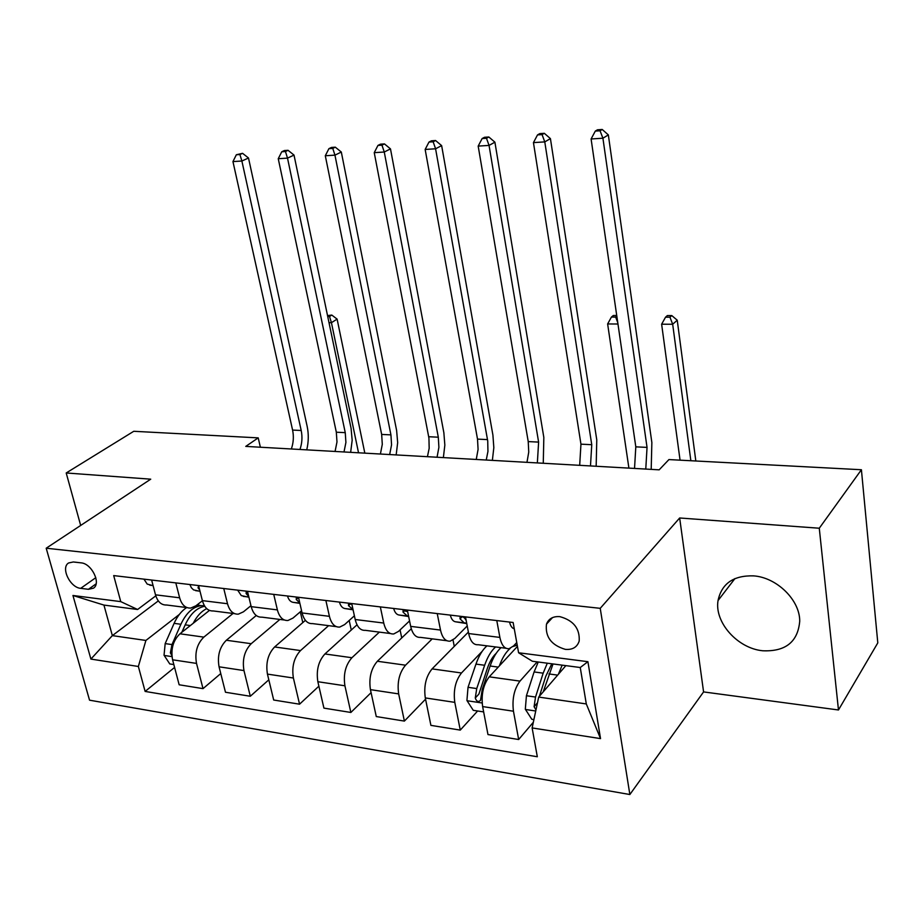 <?xml version="1.0" encoding="UTF-8"?>
<svg xmlns="http://www.w3.org/2000/svg" width="924" height="924" viewBox="0 0 924 924"><rect width="100%" height="100%" fill="white"/><g stroke="black" fill="none" stroke-linecap="round" stroke-linejoin="round"><path stroke-width="1.39" d="M753.58 575.871C733.517 575.317 721.679 583.541 718.04 600.554C714.275 622.233 737.502 648.405 762.727 650.773C785.55 651.755 797.886 641.914 799.722 621.24C799.999 600.126 776.795 577.419 753.58 575.871M559.84 616.643C553.095 616.158 548.637 618.664 546.477 624.162C545.056 636.821 551.351 645.229 565.373 649.376C572.58 649.953 577.177 647.181 579.198 641.06C579.914 628.528 573.457 620.385 559.84 616.643M838.472 709.979L819.276 528.228L679.66 517.983L703.58 691.914L838.472 709.979L877.8 642.885L861.411 469.738L668.93 459.575L659.17 469.831L245.761 446.396L258.212 437.872L133.761 431.289L66.205 472.973L80.677 525.444M703.58 691.914L629.856 794.524L89.547 700.184L46.2 548.221L600.23 608.327L629.856 794.524M80.688 588.345L88.415 589.304L93.474 588.184C101.386 583.367 91.649 563.432 81.058 562.855L73.308 561.977L68.642 562.959C60.453 567.521 70.039 587.618 80.688 588.345L95.819 577.673M138.357 666.481L90.898 659.078L72.95 595.483L120.755 601.628L137.607 609.494L103.938 605.081L112.347 635.62L145.9 640.447L138.357 666.481L145.126 691.429L537.318 756.744L532.132 727.939L538.692 697.077L586.301 703.938L580.249 667.521L532.339 661.238L518.595 652.771L587.907 661.688L600.531 738.611L532.132 727.939M518.595 652.771L513.132 622.487L113.698 575.594L120.755 601.628M819.276 528.228L861.411 469.738M679.66 517.983L600.23 608.327M46.2 548.221L150.727 479.175L66.205 472.973M260.372 447.228L258.212 437.872M158.304 600.9L112.347 635.62L90.898 659.078M137.607 609.494L155.81 595.841M496.789 620.57L499.884 637.41C501.593 645.379 504.689 649.133 509.17 648.671L513.605 645.911L516.747 642.538M437.237 613.582L440.505 630.064C442.296 637.872 445.518 641.568 450.173 641.152L454.781 638.484L467.221 625.964M380.33 606.895L383.737 623.042C385.608 630.688 388.946 634.326 393.751 633.956L398.51 631.381L409.551 620.916M325.883 600.508L329.418 616.331C331.358 623.827 334.8 627.408 339.743 627.073L344.629 624.589L354.389 615.811M273.735 594.386L277.385 609.898C279.383 617.244 282.917 620.778 287.988 620.478L292.989 618.064L301.571 610.729M223.758 588.519L227.5 603.73C229.556 610.937 233.171 614.414 238.346 614.148L243.451 611.815L250.958 605.694M175.803 582.882L179.649 597.805C181.751 604.885 185.435 608.304 190.702 608.073L195.9 605.809L202.402 600.739M179.302 614.472L145.9 640.447M209.436 610.418L179.961 633.795C173.123 640.436 170.663 649.098 172.58 659.794L179.152 684.776L203.014 688.634L220.767 673.55M233.033 613.467L203.846 637.121C197.066 643.843 194.629 652.61 196.523 663.409L203.014 688.634M256.248 615.523L226.345 640.251C219.612 647.054 217.186 655.913 219.057 666.805L225.479 692.249L250.3 696.257L268.826 679.81M279.88 619.438L251.213 643.705C244.537 650.611 242.134 659.563 243.971 670.57L250.3 696.257M305.405 620.339L274.624 646.962C268.018 653.949 265.627 663.005 267.44 674.104L273.689 700.022L299.549 704.192L318.884 686.186M328.609 625.652L300.519 650.565C293.982 657.657 291.614 666.805 293.393 678.02L299.549 704.192M357.022 624.809L324.925 653.961C318.457 661.134 316.1 670.385 317.856 681.716L323.92 708.119L350.866 712.462L371.078 692.654M379.348 632.12L351.917 657.726C345.53 664.991 343.197 674.347 344.918 685.793L350.866 712.462M411.272 628.794L377.362 661.261C371.055 668.63 368.734 678.089 370.432 689.639L376.276 716.562L404.389 721.09L425.548 699.168M432.224 638.865L405.532 665.188C399.307 672.649 397.02 682.224 398.66 693.901L404.389 721.09M468.387 632.062L432.086 668.884C425.952 676.449 423.689 686.128 425.294 697.92L430.907 725.375L460.267 730.099L477.627 710.995M482.166 651.328L461.492 672.972C455.451 680.653 453.222 690.447 454.793 702.367L460.267 730.099M517.44 646.384L489.246 676.83C483.298 684.615 481.092 694.536 482.628 706.571L487.976 734.568L518.664 739.512L533.344 722.245M537.179 661.873L519.981 681.115C514.148 689.015 511.977 699.052 513.455 711.214L518.664 739.512M565.869 665.626L538.692 697.077M151.628 580.053L155.509 594.825C157.634 601.836 161.353 605.232 166.667 605.012L186.96 607.599M145.126 691.429L174.59 667.417M198.579 585.562L202.379 600.623C204.458 607.761 208.108 611.203 213.328 610.96L234.673 613.675M302.795 622.591L300.312 611.804M247.482 591.302L251.189 606.652C253.222 613.929 256.791 617.428 261.919 617.151L284.384 620.016M351.282 630.018L349.191 620.478M298.487 597.297L302.079 612.947C304.054 620.374 307.542 623.919 312.555 623.608L336.232 626.622M401.732 637.93L400.069 629.902M351.721 603.545L355.197 619.519C357.103 627.084 360.499 630.688 365.373 630.341L390.344 633.518M454.262 646.384L453.014 639.962M407.334 610.071L410.672 626.38C412.508 634.095 415.788 637.768 420.524 637.375L446.869 640.725M465.488 616.897L468.664 633.552C470.42 641.429 473.585 645.148 478.158 644.721L505.994 648.267M103.938 605.081L72.95 595.483M587.907 661.688L580.249 667.521M600.531 738.611L586.301 703.938M143.936 579.14L147.205 584.083L153.107 585.677M151.813 580.734L152.495 583.333M291.337 448.983C293.486 442.827 293.901 436.521 292.585 430.076L232.952 161.585L241.88 161.019L239.917 154.527L242.573 153.326L236.348 154.758L239.917 154.527M299.954 449.468C302.102 443.289 302.518 436.971 301.201 430.492L241.88 161.019L248.498 158.004L307.149 426.311C308.778 434.072 308.639 441.926 306.745 449.849M248.498 158.004L242.573 153.326M236.348 154.758L232.952 161.585M193.208 623.284C196.893 616.158 201.386 611.272 206.71 608.627M173.839 664.564L169.773 663.94L164.045 655.231L165.177 643.601L174.105 623.354C177.373 616.112 181.566 610.856 186.683 607.565M197.193 604.793L200.647 605.59M181.993 632.178L185.204 624.843C190.263 613.929 196.789 607.738 204.747 606.26M204.4 605.694L201.109 605.647C192.885 606.837 186.151 613.039 180.896 624.266L171.98 644.582L170.386 652.887L171.887 655.555M181.797 632.328L185.447 624.301M358.535 452.795L331.439 322.684L329.013 322.672M327.72 316.47L329.51 316.47L331.785 315.061L327.535 315.581M329.51 316.47L331.439 322.684L337.11 319.115L364.83 453.141M337.11 319.115L331.785 315.061M189.859 584.534L191.372 587.756L193.555 589.893L200.034 591.325M198.637 585.816L198.036 587.837L199.688 589.974M335.066 451.455L336.983 441.949L336.324 432.213L278.251 158.72L287.514 158.131L285.458 151.524L288.057 150.312L284.361 150.554L281.751 151.767L285.458 151.524M344.005 451.963L345.911 442.423L345.253 432.651L287.514 158.131L294.017 155.082L351.085 428.378L352.171 440.298L350.646 452.344M294.017 155.082L288.057 150.312M281.751 151.767L278.251 158.72M237.664 590.147L241.291 595.599L248.914 597.227M247.517 591.441L246.223 591.799L246.119 593.531L248.741 596.5M380.399 454.031L382.293 444.34L381.658 434.43L325.306 155.752L334.95 155.14L332.767 148.406L335.32 147.182L331.473 147.436L328.909 148.66L332.767 148.406M389.674 454.55L391.557 444.825L390.933 434.881L334.95 155.14L341.314 152.044L396.627 430.526L397.667 442.654L396.165 454.92M341.314 152.044L335.32 147.182M328.909 148.66L325.306 155.752M287.48 596.003C288.611 599.711 290.448 601.813 292.989 602.321L299.884 603.384M298.556 597.562L296.315 597.782L296.234 599.468L299.803 603.002M427.431 456.699L429.175 448.29L428.932 438.103L374.243 152.656L384.269 152.021L381.959 145.16L384.465 143.913L380.457 144.179L377.951 145.426L381.959 145.16M437.052 457.241L438.9 447.332L438.311 437.202L384.269 152.021L390.482 148.891L443.867 432.744L444.848 445.102L443.37 457.599M390.482 148.891L384.465 143.913M377.951 145.426L374.243 152.656M339.431 602.101C340.529 605.878 342.319 608.027 344.802 608.523L353.084 609.817M351.871 604.227L348.544 604.042L348.487 605.659L353.014 609.517M476.253 459.459L478.078 449.399L477.512 439.108L425.156 149.445L435.585 148.787L433.16 141.788L435.585 140.529L431.427 140.806L428.99 142.065L433.16 141.788M486.243 460.025L487.941 451.432L487.733 441.014L435.585 148.787L441.637 145.611L492.908 435.054L493.832 447.632L492.365 460.383M441.637 145.611L435.585 140.529M428.99 142.065L425.156 149.445M393.659 608.466C394.721 612.323 396.454 614.495 398.856 614.991L408.651 616.539M407.646 611.596L403.06 610.602L403.037 612.115L407.288 616.008L408.593 616.216M526.969 462.335L528.747 452.079L528.228 441.591L478.182 146.096L489.05 145.415L486.486 138.265L488.831 136.995L484.499 137.283L482.132 138.554L486.486 138.265M537.352 462.924L538.611 442.099L489.05 145.415L494.906 142.18L543.832 437.456L543.266 463.259M494.906 142.18L488.831 136.995M482.132 138.554L478.182 146.096M450.311 615.118C451.328 619.057 453.003 621.263 455.324 621.76L466.759 623.584M466.193 620.616L465.65 619.53C463.836 616.735 461.965 616.054 460.013 617.486L460.037 618.861L464.137 622.811L466.689 623.226M579.683 465.326L580.953 444.167L533.448 142.608L544.779 141.892L542.065 134.604L544.328 133.31L539.801 133.61L537.525 134.904L542.065 134.604M590.482 465.939L591.753 444.698L544.779 141.892L550.427 138.623L596.777 439.94L596.165 466.262M550.427 138.623L544.328 133.31M537.525 134.904L533.448 142.608M499.364 665.904C502.298 657.853 505.925 651.998 510.244 648.348M513.074 646.454L517.232 645.206M483.645 711.907L473.261 710.325L466.92 700.496L468.029 687.306L475.964 664.102C478.863 655.809 482.536 649.722 486.971 645.841M495.599 646.939C491.175 650.842 487.526 656.952 484.638 665.268L476.738 688.565L475.271 698.013C476.518 701.524 478.262 702.309 480.503 700.38L482.27 689.362L490.147 666.008C493.023 657.68 496.662 651.547 501.074 647.632M475.271 698.013L478.909 694.063L487.352 668.364C489.674 661.642 492.608 656.641 496.165 653.36M617.96 324.012L607.634 323.954L628.909 468.122M616.724 315.5L613.351 315.488L611.422 317.071L615.673 317.082L616.816 316.135M611.422 317.071L607.634 323.954M617.763 322.672L615.673 317.082M509.563 622.071C510.51 626.022 512.081 628.274 514.275 628.805M634.534 468.433L635.804 446.846L591.094 138.97L602.922 138.219L600.046 130.781L602.229 129.475L597.505 129.787L595.31 131.093L600.046 130.781M645.772 469.08L647.043 447.401L602.922 138.219L608.339 134.904L651.859 442.538L651.201 469.38M608.339 134.904L602.229 129.475M595.31 131.093L591.094 138.97M558.385 674.277L562.173 665.141M533.91 719.588L531.785 719.265L525.317 709.216L526.426 695.737L534.107 671.944L538.253 662.011M543.243 691.799L553.037 663.952M547.285 663.201L543.173 673.169L535.527 697.054L534.095 706.721L535.978 709.851M539.408 696.246L545.772 676.31L551.79 663.79M690.852 460.729L672.684 324.255L661.63 324.209L680.064 460.164M667.371 315.569L665.534 317.186L669.958 317.198L671.783 315.581L667.371 315.569M669.958 317.198L672.684 324.255L677.234 320.201L695.83 460.995M677.234 320.201L671.783 315.581M665.534 317.186L661.63 324.209M203.846 637.121L179.961 633.795M251.213 643.705L226.345 640.251M300.519 650.565L274.624 646.962M351.917 657.726L324.925 653.961M405.532 665.188L377.362 661.261M461.492 672.972L432.086 668.884M519.981 681.115L489.246 676.83M196.523 663.409L172.58 659.794M179.649 597.805L155.509 594.825M227.5 603.73L202.379 600.623M243.971 670.57L219.057 666.805M277.385 609.898L251.189 606.652M293.393 678.02L267.44 674.104M329.418 616.331L302.079 612.947M344.918 685.793L317.856 681.716M383.737 623.042L355.197 619.519M398.66 693.901L370.432 689.639M440.505 630.064L410.672 626.38M454.793 702.367L425.294 697.92M499.884 637.41L468.664 633.552M513.455 711.214L482.628 706.571M96.108 583.852L88.415 589.304M153.084 585.562L149.78 585.169M292.585 430.076L301.201 430.492M164.183 655.451L171.991 656.618M185.204 624.843L190.367 625.536M174.105 623.354L180.896 624.266M165.177 643.601L171.98 644.582M171.852 651.72L170.386 652.887M199.988 591.187L195.611 590.655M336.324 432.213L345.253 432.651M198.972 587.121L198.036 587.837M248.868 597.031L243.301 596.373M381.658 434.43L390.933 434.881M247.713 592.261L246.119 593.531M299.826 603.141L292.989 602.321M428.69 436.729L438.311 437.202M298.521 597.539L296.234 599.468M352.864 609.482L344.802 608.523M477.512 439.108L487.502 439.605M350.762 603.638L348.487 605.659M407.288 616.008L398.856 614.991M528.228 441.591L538.611 442.099M405.289 610.002L403.037 612.115M464.137 622.811L455.324 621.76M580.953 444.167L591.753 444.698M462.243 616.666L460.037 618.861M467.07 700.739L482.143 702.991M490.147 666.008L498.255 667.105M475.964 664.102L484.638 665.268M482.27 689.362L483.229 689.5M468.029 687.306L476.738 688.565M635.804 446.846L647.043 447.401M525.479 709.47L535.735 711.006M548.937 673.942L557.657 675.121M534.107 671.944L543.173 673.169M526.426 695.737L535.527 697.054M537.479 702.794L534.095 706.721M734.938 578.574L718.04 600.554M552.483 617.613L546.477 624.162M201.109 605.647L196.8 605.105M460.672 616.828L460.013 617.486M516.331 645.322L514.379 645.079"/></g></svg>
